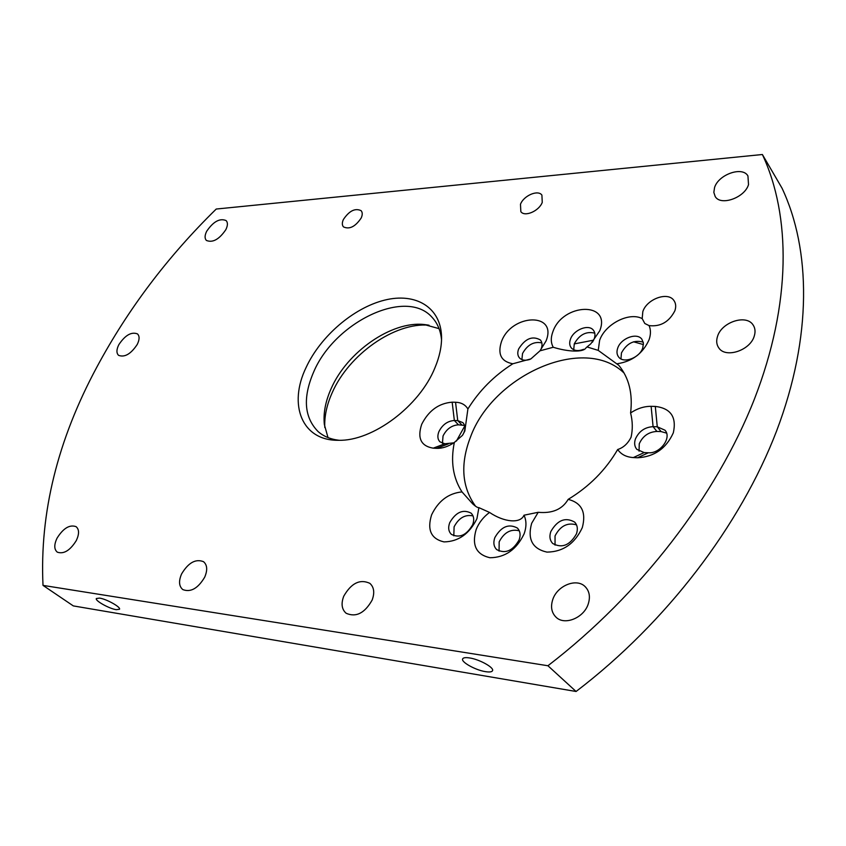 <?xml version="1.0" encoding="UTF-8"?>
<svg xmlns="http://www.w3.org/2000/svg" width="846" height="846" viewBox="0 0 846 846"><rect width="100%" height="100%" fill="white"/><g stroke="black" fill="none" stroke-linecap="round" stroke-linejoin="round"><path stroke-width="1.27" d="M642.188 318.614L644.811 323.5L649.083 325.604C660.504 326.905 669.101 321.956 674.875 310.768C676.229 306.696 675.891 303.259 673.871 300.436C667.854 291.31 646.735 299.05 642.823 311.624L642.188 318.614C629.223 311.614 605.059 324.124 599.613 340.367L598.238 350.392L618.775 365.303C628.99 377.771 632.924 393.654 630.587 412.954C632.681 421.266 632.84 429.356 631.074 437.213C627.891 443.579 623.428 447.682 617.686 449.512C621.091 454.429 626.304 457.115 633.337 457.57L637.546 457.771C654.275 456.829 666.204 448.496 673.331 432.792C676.789 417.099 670.783 408.301 655.301 406.418L651.124 406.323C644.081 406.292 637.239 408.502 630.587 412.954M429.028 325.224C394.712 322.062 348.721 354.601 332.182 392.734C326.736 404.896 324.272 416.496 324.79 427.526M328.005 437.594L324.356 424.544C323.183 413.324 325.446 401.353 331.146 388.621C347.019 352.042 391.508 320.877 424.047 324.504L439.053 328.629M306.136 367.407C320.581 336.243 353.438 307.902 384.454 300.171C415.449 292.314 440.882 307.098 441.549 336.835C441.728 346.437 439.55 356.705 435.003 367.619C419.584 406.302 372.473 441.369 338.442 440.29C301.768 440.851 288.021 404.631 306.136 367.407M441.538 339.849C440.65 330.606 437.488 323.077 432.031 317.282C406.048 287.587 334.847 322.062 313.781 371.711C302.646 397.377 304.095 417.332 318.128 431.587C323.658 436.42 330.67 439.317 339.161 440.29M542.254 202.384L541.905 195.109C538.035 189.43 523.674 195.616 520.48 204.256L520.84 211.659C524.689 217.253 539.092 211.066 542.254 202.384M361.21 217.972C362.606 214.821 362.574 212.388 361.126 210.675C355.151 207.862 349.239 210.802 343.391 219.505C341.953 222.699 341.985 225.152 343.476 226.897C349.451 229.668 355.362 226.686 361.21 217.972M99.521 598.09L96.338 598.534C94.868 600.671 109.24 608.697 116.24 609.68L119.508 609.257C121.031 607.164 106.501 599.031 99.521 598.09M469.53 657.934C465.469 657.321 463.164 657.67 462.614 658.981C461.059 662.132 475.611 670.18 485.467 671.65C489.623 672.306 491.991 671.957 492.562 670.624C494.17 667.505 479.375 659.33 469.53 657.934M617.39 363.717C632.343 361.411 642.907 353.417 649.072 339.743C650.891 334.466 650.902 329.75 649.083 325.604M642.759 347.918L643.404 343.138L641.839 339.193C636.922 332.214 620.848 338.241 617.707 348.129C616.491 351.672 616.808 354.643 618.68 357.044C623.576 363.875 639.682 357.847 642.759 347.918M620.964 358.884L621.45 352.93C626.854 343.18 634.13 339.595 643.246 342.175M587.05 346.945L590.804 343.814L599.751 330.797C611.521 301.229 562.653 302.995 552.914 331.611C550.661 337.628 550.767 342.841 553.252 347.262C567.264 351.65 583.444 352.814 586.109 347.706L587.05 346.945L598.238 350.392M592.454 342.175L594.209 338.834C595.425 335.354 595.15 332.467 593.363 330.183C588.668 323.785 573.641 329.729 570.479 339.151C569.199 342.704 569.485 345.644 571.357 347.97C574.223 350.9 578.347 351.333 583.729 349.292M573.704 349.726L574.275 343.846C579.394 334.646 586.236 331.072 594.78 333.144M539.991 350.815L546.008 341.044C558 312.058 511.513 313.517 501.467 341.604C497.406 354.21 501.192 361.602 512.824 363.769L530.897 358.894L539.991 350.815L553.252 347.262M541.207 348.774C542.519 345.179 542.244 342.239 540.393 339.976C532.451 335.524 525.197 338.516 518.64 348.964C517.266 352.634 517.551 355.627 519.486 357.932C521.95 360.385 525.472 360.861 530.051 359.36M521.897 359.592L522.521 353.522C527.386 344.798 533.826 341.255 541.842 342.884M461.99 491.896C448.433 493.292 438.302 500.948 431.608 514.833C426.934 529.871 431.069 538.891 444.013 541.905C458.458 541.62 469.435 533.879 476.933 518.672L478.899 507.642C477.694 507.78 475.611 506.511 472.66 503.835L461.99 491.896C453.022 477.937 450.474 461.461 454.334 442.458L462.445 435.373L464.814 431.111L467.901 408.978C479.164 390.725 494.138 375.656 512.824 363.769M472.703 524.679C474.426 519.825 473.897 515.986 471.127 513.162C462.995 508.975 455.867 512.137 449.734 522.648C447.936 527.587 448.486 531.478 451.362 534.344C459.505 538.426 466.611 535.201 472.703 524.679M453.816 535.814L454.091 526.836C458.786 517.932 465.089 514.283 473.009 515.891M489.538 512.433C483.352 517.033 478.899 522.722 476.161 529.522C471.592 545.099 476.171 554.5 489.897 557.747C505.147 557.577 516.546 549.614 524.097 533.868C526.593 526.836 526.561 520.618 523.991 515.214C520.565 523.79 504.237 522.394 489.538 512.433L478.899 507.642M519.137 539.864C520.808 534.947 520.216 531.002 517.361 528.041C508.689 523.41 501.192 526.593 494.847 537.58C493.112 542.593 493.726 546.601 496.697 549.604C505.379 554.109 512.856 550.862 519.137 539.864M499.077 551.127L499.172 541.831C504.1 532.398 510.794 528.718 519.275 530.791M538.215 512.295L531.658 523.293C527.291 539.23 532.388 548.832 546.95 552.11C563.013 551.888 574.804 543.714 582.312 527.587C586.373 512.211 581.646 502.81 568.163 499.373C562.315 509.334 552.332 513.638 538.215 512.295L523.991 515.214M576.475 533.815C578.04 529.025 577.427 525.112 574.646 522.098C565.392 516.885 557.461 520.036 550.82 531.552C549.191 536.438 549.826 540.425 552.745 543.502C561.998 548.568 569.908 545.332 576.475 533.815M555.05 545.12L555.039 535.93C560.253 525.926 567.412 522.246 576.517 524.88M651.124 406.323L653.091 426.659C644.779 427.177 638.878 431.312 635.388 439.074C634.056 443.145 634.542 446.572 636.827 449.353L644.166 452.589L648.353 452.769C660.176 453.868 672.094 437.604 664.956 430.191L657.268 426.786L655.301 406.418M639.047 451.172L639.259 443.79C642.738 436.06 648.618 431.936 656.908 431.439L661.075 431.576L666.563 433.12M467.901 408.978C465.342 404.695 461.229 402.453 455.55 402.252L452.166 402.178C438.799 403.256 428.636 410.627 421.699 424.301C417.12 438.154 420.97 446.117 433.247 448.169L436.652 448.338C442.437 448.507 448.327 446.551 454.334 442.458M452.166 402.178L454.355 420.494C447.545 420.991 442.384 424.713 438.873 431.693C437.245 435.954 437.604 439.338 439.952 441.834L444.859 443.78L453.773 442.839M442.437 443.336L443.04 435.965C446.54 429.007 451.69 425.295 458.49 424.819L464.549 425.432M372.134 600.089C374.831 592.739 374.069 587.156 369.839 583.328C359.952 578.812 351.259 583.106 343.751 596.197C340.927 603.674 341.721 609.363 346.141 613.265C356.039 617.591 364.7 613.202 372.134 600.089M76.33 540.52C79.355 533.974 79.27 529.353 76.066 526.646C69.626 524.383 63.291 528.221 57.063 538.141C53.954 544.739 54.038 549.424 57.327 552.174C63.788 554.363 70.123 550.471 76.33 540.52M225.861 229.626C227.828 225.554 227.912 222.54 226.115 220.573C219.812 217.972 213.34 221.536 206.678 231.275C204.658 235.4 204.563 238.456 206.413 240.454C212.727 243.003 219.209 239.397 225.861 229.626M748.52 184.618L747.938 175.947C742.502 165.964 718.434 174.477 714.563 187.537L713.834 192.391L715.198 196.515C720.581 206.265 744.723 197.795 748.52 184.618M588.266 603.907C590.466 596.821 589.429 591.079 585.157 586.659C576.623 577.744 557.218 585.58 552.776 599.518C550.418 606.793 551.529 612.705 556.076 617.231C564.599 625.786 583.973 617.887 588.266 603.907M204.732 577.12C207.682 570.056 207.281 564.906 203.516 561.681C195.648 558.593 188.341 562.675 181.583 573.948C178.527 581.107 178.94 586.32 182.831 589.599C190.71 592.581 198.017 588.425 204.732 577.12M137.242 344.449C139.611 339.595 139.685 336.074 137.475 333.906C131.394 331.579 125.176 335.164 118.821 344.692C116.399 349.599 116.325 353.152 118.588 355.352C124.679 357.636 130.897 353.998 137.242 344.449M754.283 335.978C755.584 331.738 755.182 328.058 753.088 324.949C746.278 313.94 721.543 322.136 717.503 336.486C716.107 340.896 716.541 344.713 718.814 347.928C725.604 358.609 750.37 350.445 754.283 335.978M456.406 441.052L464.708 426.077M574.244 343.91L593.628 340.166M633.527 341.795L643.446 344.586M96.867 367.069C127.915 309.255 167.709 256.571 216.238 209.036L762.383 154.511C790.915 215.508 791.666 303.206 754.368 399.185C716.763 494.995 640.559 594.643 547.933 665.749L43.009 585.39C39.603 512.93 57.56 440.153 96.867 367.069M475.579 506.246C461.8 487.116 460.097 464.063 470.482 437.065C492.954 375.042 584.375 334.223 624.137 373.118M617.686 449.512C605.715 470.027 589.207 486.651 568.163 499.373M762.383 154.511L782.053 188.224C810.849 249.422 812.403 336.465 776.628 430.889C740.536 525.144 666.595 622.455 576.073 691.489L73.316 605.905L43.009 585.39M576.073 691.489L547.933 665.749M462.963 434.622C465.564 429.652 465.533 425.654 462.878 422.64L457.739 420.599L455.55 402.252M458.49 424.819L454.355 420.494L457.739 420.599L461.863 424.935M656.908 431.439L653.091 426.659L657.268 426.786L661.075 431.576M644.166 452.589L633.337 457.57M444.859 443.78L433.247 448.169M436.652 448.338L448.243 443.928M637.546 457.771L648.353 452.769M424.047 324.504L428.129 325.054M585.781 587.283L585.157 586.659M433.173 318.561L432.031 317.282M620.499 367.492L618.775 365.303"/></g></svg>

